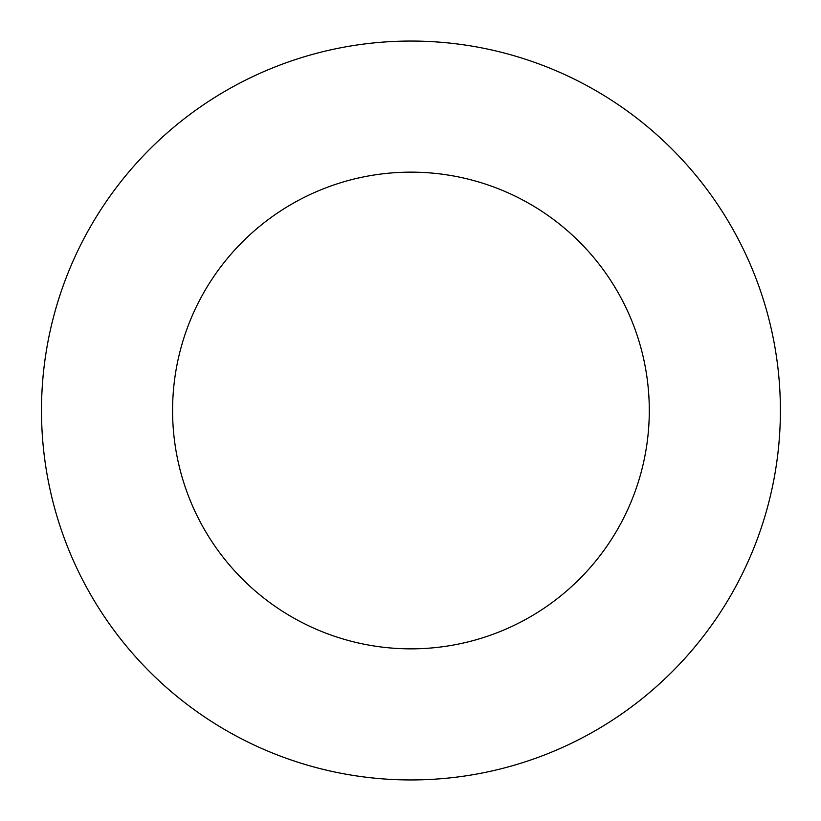 <?xml version="1.0" encoding="UTF-8"?>
<svg xmlns="http://www.w3.org/2000/svg" width="821" height="821" viewBox="0 0 821 821"><rect width="100%" height="100%" fill="white"/><g stroke="black" fill="none" stroke-linecap="round" stroke-linejoin="round"><path stroke-width="1.23" d="M687.126 165.113A369.45 369.45 0 0 0 485.427 48.634A369.45 369.45 0 0 1 687.126 165.113A369.45 369.45 0 0 0 485.427 48.634M336.456 48.634A369.45 369.45 0 0 0 134.757 165.113A369.45 369.45 0 0 1 336.456 48.634A369.45 369.45 0 0 0 134.757 165.113M60.323 294.062A369.45 369.45 0 0 0 595.666 730.454A369.45 369.45 0 0 0 595.666 90.546A369.45 369.45 0 0 0 41.491 410.5A369.45 369.45 0 0 1 595.666 90.546A369.45 369.45 0 0 1 595.666 730.454A369.45 369.45 0 0 1 60.323 294.062A369.45 369.45 0 0 0 41.491 410.5A369.45 369.45 0 0 1 77.102 252.232A369.45 369.45 0 0 0 41.491 410.5M714.988 620.368A369.45 369.45 0 0 1 440.733 778.749A369.45 369.45 0 0 0 714.988 620.368M381.149 778.749A369.45 369.45 0 0 1 106.884 620.368A369.45 369.45 0 0 0 381.149 778.749M687.126 655.887A369.45 369.45 0 0 1 485.427 772.366A369.45 369.45 0 0 0 687.126 655.887A369.45 369.45 0 0 1 485.427 772.366M336.456 772.366A369.45 369.45 0 0 1 134.757 655.887A369.45 369.45 0 0 0 336.456 772.366A369.45 369.45 0 0 1 134.757 655.887M172.584 410.5A238.357 238.357 0 0 0 530.12 616.92A238.357 238.357 0 0 0 530.12 204.08A238.357 238.357 0 0 0 172.584 410.5A238.357 238.357 0 0 1 530.12 204.08A238.357 238.357 0 0 1 530.12 616.92A238.357 238.357 0 0 1 172.584 410.5M714.988 200.632A369.45 369.45 0 0 0 440.733 42.251A369.45 369.45 0 0 1 744.77 252.232M381.149 42.251A369.45 369.45 0 0 0 106.884 200.632A369.45 369.45 0 0 1 381.149 42.251"/></g></svg>
